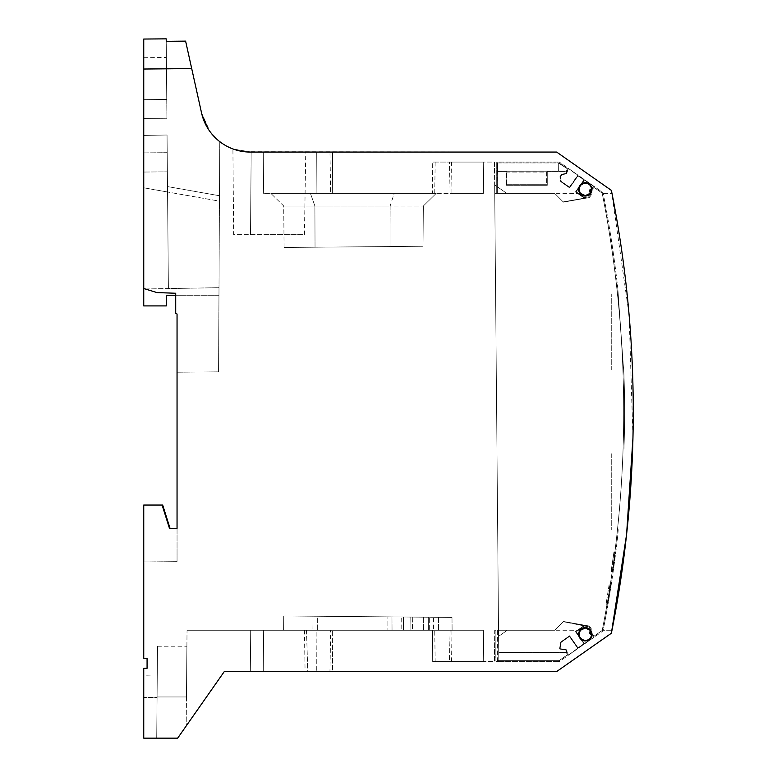 <?xml version="1.0" encoding="UTF-8"?>
<svg xmlns="http://www.w3.org/2000/svg" width="777" height="777" viewBox="0 0 777 777"><rect width="100%" height="100%" fill="white"/><g stroke="black" fill="none" stroke-linecap="round" stroke-linejoin="round"><path stroke-width="0.58" stroke-dasharray="3.88 2.91" d="M390.005 246.552L284.081 247.475L391.754 246.532L390.005 246.552L390.132 206.012L314.899 206.012L315.035 247.203L314.899 206.012L283.712 206.012L390.132 206.012L390.005 246.552L315.035 247.203L314.899 206.012L310.431 193.366L394.25 193.366L390.132 206.012L423.358 206.012L390.132 206.012L394.25 193.366L436.227 193.366L394.25 193.356L390.132 206.012L314.899 206.012L310.431 193.366L270.843 193.366L394.25 193.366L390.132 206.012L423.358 206.012L390.132 206.012L390.005 246.552L315.035 247.203L314.899 206.012L390.132 206.012L390.005 246.552L422.999 246.26L390.005 246.552M330.672 193.366L263.626 193.366L330.672 193.366L329.953 152.069L263.267 152.069L329.953 152.069M590.598 633.168L592.647 634.702L590.598 633.168L591.326 628.826L590.879 631.38L590.141 630.254L585.304 627.981L580.468 630.254C577.806 635.693 579.419 639.121 585.304 640.53C589.267 640.102 591.355 637.898 591.569 633.915L592.647 634.702L590.559 633.187L591.326 628.826L590.879 631.38L591.326 628.826L589.374 626.039L563.451 621.474L554.671 630.254L498.543 630.254L498.805 660.664L497.62 660.664L497.62 630.254L498.543 630.254L498.815 661.557L498.805 660.644L495.813 660.644L496.726 661.557L497.62 660.664L496.726 661.557L498.815 661.557L498.805 660.664L497.62 660.664L497.62 630.254L494.726 630.254L494.454 661.557L483.682 661.557L494.454 661.557L494.726 630.254L498.543 630.254L498.805 660.722L495.891 660.722L496.726 661.557L498.815 661.557L498.805 660.722L559.061 660.722L567.501 654.817L559.061 660.722L559.323 661.557L603.02 630.963L602.214 630.438L594.065 636.159L593.968 637.227L577.991 647.775L593.968 637.227L594.065 636.159L592.637 634.712L592.103 635.333L593.968 637.227L594.065 636.14L592.647 634.702L594.065 636.13L592.647 634.702L594.065 636.14L593.968 637.227L584.586 643.793L583.857 643.667L575.456 631.662L584.314 625.466L575.456 631.662L583.857 643.667L575.456 631.662L583.857 643.667L568.482 655.079L567.424 654.797L559.042 660.664L559.323 661.557L603.02 630.963A1123.542 1123.542 -0 0 0 612.189 578.311A1123.542 1123.542 180 0 1 603.02 630.963L602.214 630.438L603.02 630.963L602.224 630.448L594.065 636.14L602.214 630.438C629.758 490.442 630.817 350.242 605.39 209.839C630.817 350.242 629.758 490.442 602.214 630.438L594.065 636.14L602.204 630.438C629.758 490.442 630.817 350.242 605.39 209.839C630.817 350.242 629.758 490.442 602.214 630.438A1122.668 1122.668 -0 0 0 605.4 209.839C630.798 350.174 629.749 490.316 602.243 630.254C629.749 490.316 630.798 350.174 605.38 209.839L602.214 193.182L594.065 187.48L593.968 186.393L577.991 175.845L577.865 175.116L568.482 168.541L567.501 168.803L566.462 171.212L497.562 171.212L497.562 162.898L496.726 162.063L559.323 162.063L496.726 162.063L497.562 162.898L559.061 162.898L559.323 162.063L603.02 192.657L606.264 209.683A1123.542 1123.542 -0 0 0 603.02 192.657L602.214 193.182L605.39 209.839L602.204 193.182L605.39 209.839A1122.648 1122.648 -0 0 0 602.214 193.182L605.38 209.839A1122.668 1122.668 -0 0 0 602.224 193.172L603.02 192.657L602.224 193.172L594.065 187.48L593.968 186.393L594.065 187.461L602.224 193.172L594.065 187.48L590.539 190.423L591.307 194.784L590.442 194.59L588.888 196.814L584.43 197.601L576.184 191.822L584.586 179.827L576.184 191.822L575.456 191.958L583.857 179.953L575.456 191.958L583.857 179.953L568.482 168.541L567.501 168.803L566.462 171.212L497.562 171.212L497.562 162.898L559.061 162.898L567.501 168.803L559.061 162.898L559.323 162.063L603.02 192.657L602.204 193.182L594.065 187.48L602.204 193.182L594.065 187.48L590.559 190.433L591.326 194.794L591.074 193.356L590.141 193.356L590.879 192.24L591.326 194.794L589.374 197.581L563.451 202.146L554.671 193.356L506.74 193.356L494.658 184.897L494.454 162.063L432.672 162.063L432.575 193.356L483.401 193.366L316.909 193.366L332.634 193.356L332.537 152.069L316.725 152.069L556.662 152.069L611.392 190.394L629.117 315.064L632.954 437.907M591.637 189.695L590.559 190.433L591.326 194.794L591.074 193.366L590.141 193.366L585.304 195.639L580.468 193.366C577.806 187.927 579.419 184.499 585.304 183.09C589.267 183.518 591.355 185.722 591.569 189.705L594.065 187.48L592.647 188.918L592.103 188.287L593.968 186.393L594.065 187.461L592.637 188.908L594.065 187.48L591.637 189.695A6.342 6.342 180 0 1 590.928 192.307L591.326 194.794L589.374 197.581L563.451 202.146L554.671 193.356L506.74 193.366L554.671 193.356L506.74 193.366L494.658 184.897L494.454 162.063L483.682 162.063L483.401 193.366L450.116 193.366L449.417 162.063L432.672 162.063L483.682 162.063L483.401 193.356L450.116 193.356L449.417 162.063L483.682 162.063L432.672 162.063L432.575 193.366L332.634 193.366L332.537 152.069L556.662 152.069L611.392 190.394L611.985 193.366L602.243 193.356L611.985 193.366C640.335 338.995 640.335 484.625 611.985 630.254L602.243 630.254L611.985 630.254L611.392 633.226A1132.196 1132.196 -0 0 0 611.392 190.394L556.662 152.069L244.454 151.729M310.431 193.356L394.25 193.356L270.843 193.366L310.431 193.366L314.899 206.012L283.712 206.012L314.899 206.012L310.431 193.366M434.731 193.366L435.169 162.063M238.393 150.631L232.906 148.941L233.654 234.654L250.495 234.654L251.175 152.069L232.906 148.941L233.654 234.654L266.326 234.654L250.495 234.654L251.175 152.069L266.948 152.069L250.301 152.069A49.951 49.951 -0 0 1 209.965 131.575L219.765 141.647L209.965 131.575A49.951 49.951 -0 0 1 201.544 112.937L191.715 68.599L143.745 69.027L143.745 288.529L157.061 292.608L175.709 293.259L157.061 292.608L143.745 288.529L143.745 118.57L143.745 288.529L157.061 292.599L175.709 293.25L175.709 313.238L177.049 314.005L177.049 528.36L169.473 528.36L162.121 505.05L143.745 505.05L143.745 658.226L147.076 658.284L147.076 668.278L143.745 668.337L143.745 738.15L177.671 738.15L143.745 738.15L143.745 697.474C143.745 669.473 143.745 669.473 143.745 697.474C143.745 669.473 143.745 669.473 143.745 697.474L143.745 738.15M305.75 152.069L266.948 152.069L305.75 152.069L304.429 234.654L266.326 234.654L304.429 234.654M590.209 630.341L590.442 629.02L591.326 628.826L590.442 629.02L588.888 626.806L589.374 626.039L563.451 621.474L589.374 626.039L563.451 621.474L554.671 630.254L563.451 621.464L589.374 626.039L591.326 628.826L589.374 626.039L591.326 628.826L589.374 626.039L588.888 626.806L563.189 621.736L584.314 625.466L584.43 626.019L576.184 631.798L575.456 631.662L584.314 625.466L575.456 631.662L576.184 631.798L584.586 643.793L593.968 637.227L589.646 633.556L590.559 633.187L591.326 628.826L589.374 626.039L563.451 621.474L554.671 630.254L498.543 630.254L498.591 636.353L494.658 184.897L494.726 193.366L554.671 193.366L563.451 202.156L554.671 193.356L563.189 201.884L554.671 193.366L497.309 193.366L497.309 171.464L506.138 171.464L497.309 171.464L497.309 193.366L554.671 193.366L494.726 193.356L494.658 184.897L498.591 636.363L494.658 184.897L506.74 193.356L494.658 184.897L498.591 636.363L498.543 630.254L498.591 636.363L507.294 630.254L498.591 636.363L507.294 630.254L498.591 636.363L498.543 630.254L498.727 652.146L566.647 652.146L566.093 650.213L559.479 649.048L566.093 650.213L559.479 649.048L560.732 641.977L569.59 635.771L577.991 647.775L577.865 648.504L568.482 655.079L566.511 649.757L560.091 648.62L561.208 642.278L569.454 636.499L561.208 642.278L560.091 648.62L561.208 642.278L560.091 648.62L566.511 649.757L560.091 648.62L566.511 649.757L567.346 652.67L566.511 649.757L567.346 652.67L566.559 652.962L566.647 652.156L498.727 652.156L566.647 652.146L566.511 649.757L566.093 650.213L566.511 649.757L566.093 650.213L559.479 649.048L560.732 641.977L559.479 649.048L560.091 648.62L559.479 649.048L560.732 641.977L569.59 635.771L560.732 641.977L561.208 642.278L569.454 636.499L561.208 642.278L560.732 641.977L561.208 642.278L560.732 641.977L569.59 635.771L577.991 647.775L577.865 648.504L568.482 655.079L567.346 652.67L566.618 652.942L566.093 650.213L566.647 652.146L498.727 652.146L498.805 660.722L559.061 660.722L559.323 661.557L559.042 660.664L567.424 654.797L568.482 655.079L566.647 652.146L566.559 652.962L567.346 652.67L568.482 655.079L567.501 654.817L568.482 655.079L577.865 648.504L569.454 636.499L569.59 635.771L569.454 636.499L577.865 648.504L569.454 636.499L577.865 648.504L577.991 647.775L569.59 635.771L569.454 636.499L569.59 635.771L577.991 647.775L584.586 643.793L581.274 639.053M483.682 162.063L451.573 162.063L483.682 162.063L483.401 193.366L451.971 193.366L483.401 193.366L483.682 162.063M497.62 162.956L559.042 162.956L559.323 162.063L559.042 162.947L567.424 168.823L566.559 170.658L567.424 168.823L558.284 162.956L558.352 171.163L566.414 171.163L567.424 168.823L559.042 162.947L497.62 162.947L496.726 162.063L496.726 193.366L496.726 162.063L497.62 162.956L497.309 193.366L496.726 193.366L497.309 193.366L496.726 193.366L497.309 193.356L497.309 171.464L506.138 171.474L506.711 172.047L506.138 171.464L506.138 185.285L547.261 185.285L546.678 184.703L546.678 172.047L506.711 172.047L506.138 171.464L506.138 185.285L547.261 185.285L546.678 184.703L546.678 172.047L506.711 172.047L506.138 171.464L506.138 185.285L547.261 185.285L506.138 185.285L506.711 184.703L506.138 185.285L506.711 184.703L546.678 184.703L506.711 184.703L506.711 172.047L506.711 184.703L506.138 185.285L506.138 171.464L497.62 171.154L566.414 171.154L567.424 168.823L568.482 168.541L567.424 168.823L558.284 162.947L558.352 171.154L566.647 171.464L566.093 173.407L561.674 174.184L559.867 176.767L560.732 181.643L569.59 187.849L577.991 175.845L593.968 186.393L592.103 188.287L592.647 188.918L591.569 189.695L592.647 188.918L592.103 188.287L589.646 190.064L590.442 194.59L588.888 196.814L584.43 197.601L576.184 191.822L584.43 197.601L584.314 198.154L563.189 201.884L554.671 193.356L497.309 193.356L554.671 193.366L563.451 202.156L554.671 193.366L563.451 202.146L589.374 197.581L563.189 201.884L584.314 198.154L575.456 191.958L584.314 198.154L584.43 197.601L588.888 196.814L584.43 197.601L576.184 191.822L575.456 191.948L576.184 191.822L581.274 184.557M591.54 188.685L589.646 190.064L590.559 190.433L592.647 188.918L592.103 188.287L593.968 186.393L584.586 179.827L583.857 179.953L584.586 179.827L593.968 186.393L589.646 190.064L590.539 190.423L589.646 190.064L590.442 194.6L591.307 194.784L589.364 197.562L588.888 196.814L589.374 197.581L591.326 194.794L589.374 197.581L591.326 194.794L589.374 197.581L588.888 196.814L589.364 197.562L563.442 202.137M585.304 196.027A6.663 6.663 180 0 1 578.642 189.365A6.663 6.663 180 0 1 585.304 182.712A6.663 6.663 180 0 1 591.967 189.365A6.663 6.663 180 0 1 585.304 196.027M250.718 671.551L307.77 671.551L306.497 630.254L250.301 630.254L306.497 630.254L307.77 671.551L224.3 671.551L177.671 738.15L224.3 671.551L556.662 671.551L611.392 633.226L556.662 671.551L332.537 671.551L332.634 630.254L332.537 671.551L316.725 671.551L329.953 671.551L330.672 630.254L316.909 630.254L432.575 630.254L330.672 630.254M585.304 627.593C593.89 627.185 593.9 641.326 585.304 640.918C576.709 641.326 576.709 627.185 585.304 627.593M201.544 112.937L201.981 114.773M208.304 129.157L209.965 131.575L201.544 112.927L191.715 68.599M432.672 661.557L432.575 630.254L483.401 630.254L432.575 630.254L432.672 661.557L449.417 661.557L450.116 630.254L449.417 661.557L432.672 661.557L483.682 661.557L483.401 630.254L451.971 630.254L483.401 630.254L483.682 661.557L483.401 630.254L483.682 661.557L432.672 661.557M591.54 634.926L592.103 635.333L592.637 634.712L592.103 635.333L593.968 637.227L592.103 635.333L592.647 634.702L590.539 633.197L591.307 628.836L589.364 626.058L563.442 621.483L584.314 625.466L563.189 621.736L554.671 630.254L507.294 630.254L554.671 630.254L507.294 630.254L554.671 630.254L563.451 621.474L554.671 630.254L498.543 630.254L498.815 661.557L498.805 660.664L559.042 660.664L498.805 660.664L498.815 661.557L498.805 660.722M495.891 660.722L495.891 630.254L495.813 660.644M451.573 162.063L451.971 193.366M590.879 192.24L591.074 193.356L590.879 192.24M590.598 190.452L590.928 192.307M143.745 561.946L143.745 505.05L143.745 561.946L177.049 561.654L177.049 555.001L177.049 561.654L143.745 561.946M170.046 528.36L177.049 528.36L177.049 555.001L177.049 528.36L170.046 528.36L162.694 505.05L162.121 505.05M162.694 505.05L143.745 505.05L162.694 505.05M177.049 314.005L177.049 372.212L177.049 314.005L175.709 313.238L175.709 293.25L175.709 313.238M201.544 112.927L185.616 41.123L166.239 41.336L166.909 118.774L143.745 118.57L166.909 118.774L166.21 38.85L143.745 39.044L143.745 69.027M143.745 99.66L143.745 57.304L143.745 99.66L166.744 99.456L166.375 57.498L166.744 99.456L143.745 99.66L166.744 99.456M143.745 57.304L166.375 57.498M590.928 631.312A6.342 6.342 180 0 1 591.637 633.925M177.049 372.212L218.56 371.853L219.765 141.647L218.56 371.853L177.049 372.212M175.709 295.26L218.968 295.26L219.007 287.684L168.395 288.568L167.055 135.013L168.395 288.568L143.745 288.995L219.007 287.684L218.968 295.26L166.385 295.26L166.297 305.915L143.745 305.915L143.745 135.421L167.055 135.013L143.745 135.421L143.745 288.529M219.454 201.146L219.483 195.746L219.454 201.146L167.55 191.997L219.454 201.146M316.909 630.254L263.626 630.254L316.909 630.254L316.725 671.551L316.909 630.254M429.322 630.254L387.898 630.254L438.451 630.254L429.322 630.254L429.322 617.229L403.506 616.996L403.506 630.254L403.506 617.006L401.243 616.977L401.136 630.254L401.243 616.977L429.322 617.229L429.322 630.254M317.327 630.254L392.035 630.254L283.605 630.254L317.327 630.254L317.327 616.248L387.898 616.86L387.898 630.254L387.898 616.86L387.898 630.254L387.898 616.86L410.78 617.064L410.916 630.254L410.78 617.064L312.995 616.21C274.31 615.87 274.31 615.87 312.995 616.21C274.31 615.87 274.31 615.87 312.995 616.21C274.31 615.87 274.31 615.87 312.995 616.21C274.31 615.87 274.31 615.87 312.995 616.21L312.917 630.254L283.605 630.254L312.917 630.254L312.995 616.21L312.917 630.254L312.995 616.21L391.967 616.899L312.995 616.21L317.327 616.248L317.327 630.254M412.5 630.254L452.107 630.254L412.5 630.254L412.305 617.074L423.348 617.171L391.967 616.899L412.305 617.074L412.5 630.254M428.632 630.254L401.136 630.254L428.632 630.254L428.661 617.22L428.632 630.254M435.169 661.557L483.682 661.557L451.573 661.557L483.682 661.557L483.401 630.254L483.682 661.557L483.401 630.254L483.682 661.557L435.169 661.557L434.731 630.254M304.429 630.254L305.079 671.551M187.034 630.254L306.497 630.254L187.034 630.254L186.198 725.961L187.034 630.254M186.451 696.959L186.898 646.26L186.451 696.959L186.898 646.26L186.451 696.959L157.071 696.959L157.517 646.26L157.071 696.959L157.517 646.26L157.071 696.959L186.451 696.959M156.711 738.15L157.071 696.959L156.711 738.15M157.071 697.474C157.313 669.784 157.313 669.784 157.071 697.474C157.313 669.784 157.313 669.784 157.071 697.474L143.745 697.474L157.071 697.474M143.745 187.801L167.55 191.997L167.502 186.577L219.483 195.746L167.502 186.577L167.55 191.997L143.745 187.801L143.745 288.995L143.745 187.801M438.451 617.307L438.451 630.254L438.451 617.307L410.78 617.064L438.451 617.307L438.451 630.254L438.451 617.307M433.459 617.259L412.305 617.074L433.459 617.259C457.527 617.472 457.527 617.472 433.459 617.259C457.527 617.472 457.527 617.472 433.459 617.259L428.661 617.22L433.459 617.259C457.527 617.472 457.527 617.472 433.459 617.259C457.527 617.472 457.527 617.472 433.459 617.259L433.459 630.254L433.459 617.259M451.573 661.557L451.971 630.254M143.745 152.069L143.745 172.047L167.376 171.843L167.201 152.273L143.745 152.069L143.745 172.047L167.376 171.843L167.201 152.273L143.745 152.069M168.395 288.568L167.55 191.997L168.395 288.568M497.62 171.163L566.414 171.163L547.261 171.464L547.261 185.285L546.678 184.703L547.261 185.285L547.261 171.464L566.647 171.464L566.093 173.407L561.674 174.184L559.867 176.767L560.732 181.643L561.208 181.342L569.454 187.111L577.865 175.116L568.482 168.541L566.511 173.863L561.975 174.66L560.421 176.884L561.208 181.342L569.454 187.121L561.208 181.342L560.421 176.884L561.208 181.342L569.454 187.111L569.59 187.849L569.454 187.111L569.59 187.84L560.732 181.643L561.208 181.342L560.421 176.884L561.975 174.67L559.867 176.767L560.732 181.643L569.59 187.849L560.732 181.643L561.208 181.342L560.732 181.643L559.867 176.767L561.975 174.67L566.511 173.863L561.975 174.66L561.674 174.184L559.867 176.758L560.421 176.884L559.867 176.767L561.674 174.184L561.975 174.67L566.511 173.863L567.346 170.95L566.511 173.863L561.674 174.184L561.975 174.66L561.674 174.184L566.093 173.407L566.511 173.863L567.346 170.95L566.618 170.678L567.346 170.95L568.482 168.541L567.346 170.95L566.559 170.649L567.346 170.95L568.482 168.541L577.865 175.116L569.454 187.111L569.59 187.849L577.991 175.845L577.865 175.116L577.991 175.845L569.59 187.849L577.991 175.845L583.857 179.953L575.456 191.948L579.409 187.208M546.678 172.047L547.261 171.464L566.647 171.464L566.511 173.863L566.647 171.474L547.261 171.474L547.261 185.285L547.261 171.474L546.678 172.047L547.261 171.464L546.678 172.047M566.414 171.163L567.424 168.823L566.414 171.154M584.314 198.154L563.189 201.874L584.314 198.154L575.456 191.948L584.314 198.154L584.43 197.601L584.314 198.154M589.646 190.064L590.442 194.6L588.888 196.814L590.442 194.6L590.209 193.269M617.822 288.646A1123.542 1123.542 -0 0 0 606.264 209.683A1123.542 1123.542 180 0 1 617.822 288.646L623.999 375.097A1123.542 1123.542 180 0 1 623.999 448.523A1123.542 1123.542 -0 0 0 623.999 375.097L617.822 288.646M618.21 529.671L617.822 534.974A1123.542 1123.542 180 0 1 612.189 578.311A1123.542 1123.542 -0 0 0 617.822 534.974L618.21 529.681M609.828 588.956L610.868 584.964L609.974 584.955L608.76 588.898L609.353 588.956L608.925 588.344L609.974 584.955L609.09 584.828L608.469 588.83L610.198 588.966L608.469 588.83L609.518 584.926A3.331 3.331 -0 0 0 609.974 584.955L609.518 584.926A3.331 3.331 -0 0 0 609.974 584.955L610.198 588.966L610.868 584.964L609.974 584.955L610.868 584.964L607.896 601.068L609.974 584.955L610.868 584.964L607.459 604.244L606.118 604.253L609.09 584.828L610.421 584.964L609.828 588.956M611.645 567.676L612.227 563.626L611.072 571.649L612.422 571.649L611.072 571.649L612.422 571.649L615.238 552.408L612.859 571.649L613.393 567.657L612.859 571.649L611.509 571.668L612.859 571.649L611.509 571.668L612.859 571.649L611.509 571.668L612.859 571.649L614.937 555.584L613.393 567.657L611.645 567.666L613.393 567.657L612.023 567.666L611.509 571.668L613.898 552.398L611.072 571.649L613.898 552.398L611.645 567.666L613.024 567.657L612.422 571.649L611.072 571.649L611.645 567.666M563.442 621.483L554.671 630.254L498.543 630.254L498.805 660.664M497.62 171.154L497.62 162.947M591.326 194.794L590.442 194.59L591.326 194.794M563.189 621.736L554.671 630.254L498.543 630.254L554.671 630.254L563.189 621.736M611.266 369.871L611.266 293.91L611.266 369.871M611.266 453.749L611.266 529.71L611.266 453.749M606.555 601.077L609.09 584.828L609.974 584.964L608.76 588.898L609.09 584.828L610.421 584.964L607.459 604.253L606.118 604.253L606.555 601.077M589.646 633.556L590.442 629.02L589.646 633.556L590.539 633.197L589.646 633.556L592.103 635.333L589.646 633.556L590.442 629.02L588.888 626.806L584.43 626.019L576.184 631.798L584.43 626.019L588.888 626.806L584.43 626.019L576.184 631.798L584.586 643.793L576.184 631.798L575.456 631.662L579.409 636.412M498.737 652.466L566.414 652.466M567.424 654.797L566.559 652.971L567.424 654.797M498.815 661.557L559.323 661.557L498.815 661.557M567.501 654.817L566.618 652.942L567.501 654.817M498.737 652.398L566.462 652.398L498.737 652.398M498.737 652.457L566.414 652.457M590.442 629.02L588.888 626.806L590.442 629.02L591.307 628.836L590.442 629.02M584.314 625.466L584.43 626.019L584.314 625.466M589.364 626.058L588.888 626.806L589.364 626.058M560.091 648.62L559.479 649.048L560.091 648.62M316.909 193.366L316.725 152.069L316.909 193.366M580.468 193.356L554.671 193.356L580.468 193.366M580.468 630.254L554.671 630.254L580.468 630.254M590.141 630.254L591.074 630.254L590.141 630.254M391.967 616.899L392.035 630.254L391.967 616.899M558.284 162.947L558.352 171.154M558.284 162.956L558.352 171.163M284.081 247.475L283.712 206.012L270.843 193.366L283.712 206.012L284.081 247.475M422.999 246.26L423.358 206.012L436.227 193.366L423.358 206.012L422.999 246.26M263.626 193.366L263.267 152.069L263.626 193.366M250.67 671.551L250.301 630.254L250.67 671.551M263.626 630.254L263.267 671.551L263.626 630.254M157.255 676.029L143.745 675.786M283.731 615.957L283.605 630.254L283.731 615.957M423.348 617.171L423.465 630.254L423.348 617.171M451.991 617.424L452.107 630.254L451.991 617.424M157.517 646.241L186.898 646.241M615.238 552.408L613.898 552.408L615.238 552.408"/><path stroke-width="1.17" d="M591.54 188.685L589.646 190.064L590.559 190.433L591.569 189.695L590.559 190.433L590.879 192.249L590.141 193.356L585.304 195.639L580.468 193.356C577.806 187.927 579.419 184.499 585.304 183.09C589.267 183.518 591.355 185.722 591.569 189.705L590.559 190.433L590.928 192.307A6.342 6.342 -0 0 0 591.637 189.695M191.715 68.59L143.745 69.027L143.745 39.044L166.21 38.85L166.239 41.327L185.616 41.123L201.544 112.927A49.951 49.951 -0 0 0 250.301 152.069L556.662 152.069L611.392 190.394A1132.196 1132.196 -0 0 1 611.392 633.226L626.583 534.527L632.954 437.907M585.304 196.027A6.663 6.663 -0 0 0 591.967 189.365A6.663 6.663 -0 0 0 585.304 182.702A6.663 6.663 -0 0 0 578.642 189.365A6.663 6.663 -0 0 0 585.304 196.027M591.54 634.926L589.646 633.556L590.559 633.187L591.569 633.915L590.559 633.187L590.928 631.312L590.559 633.187L590.879 631.371L590.141 630.254L585.304 627.981L580.468 630.254C577.806 635.693 579.419 639.121 585.304 640.53C589.267 640.102 591.355 637.898 591.569 633.915L590.598 633.168M201.981 114.773L208.304 129.157M244.454 151.729L238.393 150.631M177.049 314.005L175.709 313.238L177.049 314.005L177.049 528.36L169.473 528.36L162.121 505.05L143.745 505.05L143.745 658.226L147.076 658.284L147.076 668.278L143.745 668.337L143.745 738.15L177.671 738.15L143.745 738.15M329.953 671.551L556.662 671.551L611.392 633.226L556.662 671.551L224.3 671.551L177.671 738.15L224.3 671.551L307.77 671.551L250.718 671.551M175.709 313.238L175.709 293.25L157.061 292.599L143.745 288.529L143.745 69.027M585.304 640.908A6.663 6.663 -0 0 0 591.967 634.255A6.663 6.663 -0 0 0 585.304 627.593A6.663 6.663 -0 0 0 578.642 634.255A6.663 6.663 -0 0 0 585.304 640.908M590.598 190.452L590.928 192.307M162.121 505.05L162.694 505.05L170.046 528.36M591.637 633.925A6.342 6.342 -0 0 0 590.928 631.312M175.709 295.26L166.385 295.26L166.297 305.915L143.745 305.915L143.745 288.529M581.274 184.557L579.409 187.208M589.646 190.064L590.209 193.269M589.646 633.556L590.209 630.341M581.274 639.053L579.409 636.412"/></g></svg>

